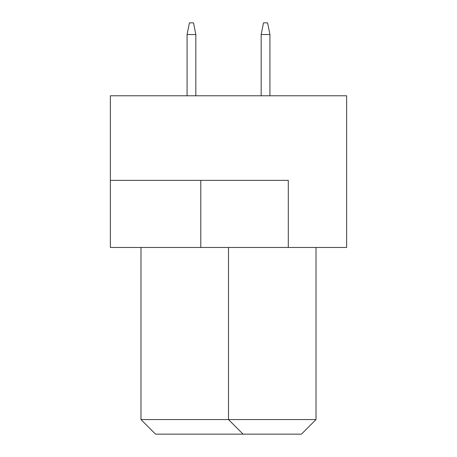 <?xml version="1.0" encoding="UTF-8"?>
<svg xmlns="http://www.w3.org/2000/svg" width="457" height="457" viewBox="0 0 457 457"><rect width="100%" height="100%" fill="white"/><g stroke="black" fill="none" stroke-linecap="round" stroke-linejoin="round"><path stroke-width="0.69" d="M346.64 95.776L110.36 95.776L110.36 247.46L346.64 247.46L346.64 95.776M288.298 247.46L288.298 180.366L110.36 180.366M140.99 247.46L140.99 419.566L316.01 419.566L316.01 247.46M316.01 419.566L301.426 434.15L243.084 434.15L228.5 419.566L228.5 247.46M243.084 434.15L155.574 434.15L140.99 419.566M269.921 95.776L269.921 34.521L261.17 34.521L261.17 95.776M261.17 34.521L263.506 22.85L267.591 22.85L269.921 34.521M195.83 95.776L195.83 34.521L187.079 34.521L187.079 95.776M187.079 34.521L189.409 22.85L193.494 22.85L195.83 34.521M200.789 180.366L200.789 247.46"/></g></svg>
